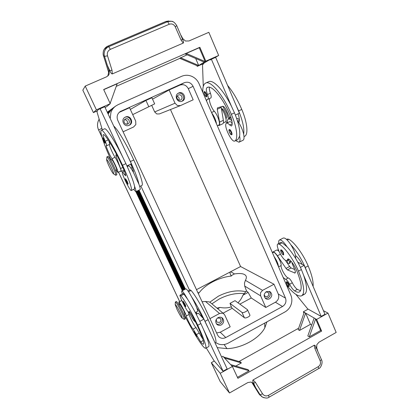 <?xml version="1.0" encoding="UTF-8"?>
<svg xmlns="http://www.w3.org/2000/svg" width="419" height="419" viewBox="0 0 419 419"><rect width="100%" height="100%" fill="white"/><g stroke="black" fill="none" stroke-linecap="round" stroke-linejoin="round"><path stroke-width="0.63" d="M209.799 302.188L218.383 296.181C228.271 291.21 237.447 289.733 245.916 291.739M194.259 331.513L196.794 336.415C196.396 336.787 195.657 335.823 194.578 333.524C193.913 332.204 193.808 331.534 194.269 331.508M183.218 301.319L185.208 304.55L185.858 306.467C185.366 307.069 184.559 305.409 183.58 303.539C182.684 301.224 183.056 301.591 184.695 304.655C185.455 306.389 185.449 306.692 184.679 305.577L183.585 303.55C182.852 302.094 182.736 301.35 183.229 301.308M182.338 293.96C181.689 292.106 181.521 291.111 181.836 290.975L182.412 291.278C183.548 292.404 185.245 295.007 187.503 299.103L183.946 294.169L183.093 293.567M190.147 289.875L191.054 290.451C194.825 294.526 202.717 307.944 208.133 319.655L205.017 321.326C200.549 311.898 196.087 303.77 191.624 296.935C189.357 292.855 187.639 290.262 186.471 289.157L185.816 288.895M179.515 304.718L178.819 302.031C179.432 301.387 185.816 313.365 186.235 315.968C186.607 318.225 191.981 328.475 193.133 329.104L200.717 341.878C202.037 343.528 202.948 344.308 203.44 344.219C204.619 343.287 202.319 336.546 196.537 324.002C194.128 318.974 191.902 314.999 189.859 312.076L189.089 311.317L189.037 312.663L188.157 311.919C185.413 308.667 178.866 295.039 180.097 295.133L180.893 295.772C184.465 299.967 192.242 313.512 197.721 325.249C204.325 339.589 206.949 347.283 205.593 348.32C204.158 348.22 200.973 344.151 196.045 336.111M202.88 339.275L195.998 327.564C194.809 326.951 189.43 316.722 189.095 314.449L188.278 312.066M183.946 314.627L184.957 314.093L183.721 310.552L180.018 304.451M288.969 284.611L289.215 286.428C288.775 286.936 287.926 286.067 286.669 283.82C286.151 282.359 286.14 281.668 286.648 281.751C287.303 281.83 288.078 282.783 288.969 284.611M283.474 252.72L283.715 254.778C283.186 255.218 282.312 254.343 281.091 252.149C280.531 250.489 280.531 249.719 281.081 249.85C281.767 249.897 282.568 250.855 283.474 252.72M283.15 277.43L285.617 279.389C286.764 279.787 288.094 281.406 289.608 284.239C291.273 287.455 292.933 289.665 294.578 290.859C296.511 292.095 298.066 292.483 299.245 292.017C302.497 289.958 301.617 282.731 296.605 270.328C294.379 265.426 291.896 261.765 289.157 259.356L287.905 258.89L286.921 260.691L285.418 260.319C281.29 257.957 275.225 244.649 277.965 243.937L280.793 242.454L282.197 242.737L287.005 246.77C284.538 242.978 282.396 240.721 280.583 240.014L279.51 239.993L283.275 238.023L284.37 238.034C286.208 238.73 288.366 240.972 290.838 244.754C293.263 248.65 294.829 252.259 295.542 255.59L295.667 258.444M287.858 260.189L289.838 261.556L291.1 261.645M274.094 256.575C276.781 260.466 278.242 263.823 278.467 266.641M273.172 252.463L273.251 252.421C275.105 251.138 281.877 262.394 281.112 265.526C280.463 268.249 286.057 277.944 288.298 277.944C289.456 278.336 290.791 279.95 292.305 282.783C293.976 285.994 295.636 288.193 297.296 289.382L300.575 290.692M277.965 243.937L279.347 244.23C284.752 247.262 293.619 259.591 298.48 271.135C304.199 285.313 305.2 293.567 301.476 295.893C297.993 296.783 292.975 293.143 286.423 284.967M110.197 118.457L110.941 112.428C111.889 109.841 113.455 107.73 115.644 106.101L118.09 104.677L181.563 76.347C184.884 74.933 188.246 74.912 191.651 76.279C195.008 77.756 197.464 80.212 199.015 83.638L290.854 295.175C292.111 298.213 292.19 301.361 291.09 304.629C289.89 307.865 287.837 310.317 284.915 311.982L228.334 343.067C225.249 344.701 222.101 345.073 218.901 344.182L215.785 342.7M112.213 108.61L107.982 113.701M111.59 109.071L107.798 113.313M110.977 109.521L107.652 112.999M110.37 109.961L107.531 112.742M109.778 110.396L107.442 112.549M109.191 110.826L107.374 112.402M182.045 318.016L184.281 319.378C184.59 319.048 183.836 316.932 182.019 313.024C178.782 306.451 176.588 302.769 175.43 301.984L175.341 302.219M177.054 309.479C179.28 314.03 180.935 316.869 182.019 318C182.511 318.162 181.961 316.528 180.374 313.108C177.588 307.488 175.865 304.655 175.2 304.603L177.054 309.479M184.323 319.357L185.235 318.869C185.549 318.54 184.8 316.424 182.983 312.516C179.746 305.943 177.546 302.267 176.378 301.481L176.347 301.502M106.625 159.623C107.075 159.325 108.537 161.703 111.014 166.757C113.167 171.439 113.973 173.785 113.429 173.796C112.596 173.01 111.208 170.617 109.265 166.605C107.547 162.923 106.667 160.592 106.625 159.623L106.939 156.874C107.809 157.235 109.668 160.341 112.517 166.196C115.005 171.586 116.089 174.618 115.78 175.294L113.434 173.796M106.939 156.874L107.966 156.397C108.84 156.758 110.705 159.859 113.554 165.715C116.037 171.099 117.116 174.136 116.796 174.817L115.78 175.294M222.699 106.295L226.669 112.931L228.507 119.038M197.983 292.897L198.936 293.054C201.979 288.838 206.551 285.103 212.653 281.861C218.807 278.682 225.024 276.739 231.309 276.032L230.56 274.744C229.832 273.193 229.874 272.182 230.686 271.721L196.48 289.655M197.663 292.205L198.936 293.054M119.148 112.407L129.555 107.735L135.693 121.096L135.856 124.516L133.582 126.999L123.092 131.791M231.309 276.032L231.676 275.414L234.472 273.937C240.915 272.958 244.79 273.686 246.11 276.116C246.592 277.242 246.356 278.645 245.408 280.337L244.471 283.108L244.691 286.057L246.492 290.886L242.931 295.206C241.721 298.228 240.071 300.758 237.982 302.796M244.691 286.057L260.623 295.856L260.529 292.766L262.561 290.372L245.408 280.337M177.426 105.562L175.016 103.21L154.679 111.946L156.743 113.931L159.367 113.937L180.489 105.583L177.426 105.562M264.164 294.856L265.222 296.5L267.458 296.521C269.181 295.065 269.27 293.609 267.731 292.158L265.803 292.027M266.395 291.64L269.977 291.629C272.518 294.007 272.376 296.39 269.553 298.784C268.28 299.428 267.05 299.412 265.871 298.742C263.425 296.343 263.598 293.976 266.395 291.64M265.19 298.197L268.066 297.888C270.585 295.945 270.957 293.75 269.181 291.299M127.821 123.982C131.016 122.678 128.602 117.425 125.506 118.97L125.422 119.006C122.348 120.379 124.731 125.449 127.764 124.008L127.821 123.982M126.779 124.218C128.109 121.746 127.392 120.211 124.626 119.614M125.375 117.084C130.445 114.565 134.399 123.165 129.172 125.297L129 125.375C124.087 127.612 120.258 119.478 125.166 117.184L125.375 117.084M128.675 125.491C133.656 123.27 129.827 115.031 124.878 117.351M216.235 319.472L216.822 322.127L219.54 322.41C221.159 321.158 221.373 319.776 220.179 318.257L217.519 317.995M218.042 317.665C219.635 316.9 221.091 317.031 222.405 318.063C224.375 320.54 224.034 322.813 221.373 324.877C219.724 325.668 218.236 325.511 216.901 324.4C215.036 321.912 215.413 319.671 218.042 317.665M216.377 323.787C217.597 324.447 218.865 324.447 220.174 323.787C222.536 322.096 223.06 320.037 221.745 317.607M180.568 100.01C183.648 98.753 181.354 93.557 178.374 95.05L178.326 95.071C175.315 96.37 177.588 101.456 180.531 100.026L180.568 100.01M178.882 100.146C179.531 98.287 178.955 96.988 177.143 96.244M178.646 93.023C183.532 90.588 187.272 99.094 182.234 101.147L182.134 101.189C177.347 103.467 173.66 95.228 178.52 93.081L178.646 93.023M181.626 101.367C185.968 99.083 182.642 91.567 178.059 93.348M223.83 313.847L210.427 302.623L209.128 301.869L205.499 301.491L219.525 313.485L222.583 313.161L223.83 313.847L224.82 315.146L230.183 326.82L220.232 332.23L216.607 332.953M211.888 303.843L219.168 299.035C227.784 294.615 236.211 292.797 244.455 293.588M229.989 303.356L241.993 312.417C243.015 313.37 248.205 310.793 247.467 309.699L235.022 300.659L229.989 303.356L231.367 306.87C227.931 308.038 224.165 308.232 220.064 307.436L216.979 308.106M206.541 100.974L207.117 99.392L207.855 99.319C208.521 98.805 208.39 97.218 207.468 94.547C206.227 91.007 206.001 88.749 206.787 87.786L207.421 87.388C211.752 84.811 222.814 97.878 229.874 114.67C232.047 120.038 232.681 123.736 231.765 125.768L231.492 126.019L229.633 124.956C228.318 123.474 227.287 122.877 226.548 123.165L226.354 123.28C223.285 125.218 231.665 142.889 234.76 141.035L234.876 140.973C238.306 139.129 236.892 127.13 231.335 114.314C223.238 95.04 210.563 80.108 205.635 83.077C203.498 84.188 202.571 87.32 202.854 92.484M232.173 122.987C231.068 121.898 230.199 121.484 229.554 121.751L226.548 123.165M221.483 108.715L221.546 108.683C222.625 108.6 223.898 110.129 225.37 113.266C226.538 116.21 226.752 118.001 226.014 118.645L225.961 118.666M244.015 136.61L244.827 136.212C248.457 134.274 247.268 122.217 241.768 109.432C237.526 99.602 232.802 91.593 227.596 85.413M223.427 122.861L225.448 121.913C227.423 121.416 224.684 112.36 221.363 108.568M234.808 141.014L237.872 139.537L239.621 136.201C240.317 139.6 240.103 141.606 238.982 142.209L235.619 140.622M227.37 122.777C227.213 120.74 227.548 119.515 228.376 119.101L228.596 119.027C229.439 118.86 230.529 119.452 231.864 120.808M231.498 131.995C232.105 133.514 232.215 134.431 231.827 134.756C231.052 134.557 231.424 135.751 229.465 132.43C228.428 128.984 229.177 130.189 229.413 129.502C230.005 129.466 230.696 130.299 231.498 131.995M206.321 93.846C206.955 95.427 207.086 96.391 206.719 96.737C206.117 96.454 206.462 97.894 204.556 94.579C203.424 90.792 204.263 92.316 204.446 91.552C204.959 91.51 205.582 92.274 206.321 93.846M142.004 185.371L139.7 186.476L142.004 185.371C143.502 184.449 139.904 173.057 133.776 159.964C126.323 143.864 117.467 129.005 113.774 126.114M127.931 166.223L127.727 165.526M116.623 169.889L116.66 169.884C116.843 169.491 116.252 167.804 114.874 164.814C113.298 161.577 112.261 159.854 111.763 159.655L110.695 160.152M116.079 170.156L117.886 172.429C118.771 172.502 114.555 162.734 111.957 158.733C109.511 154.967 105.494 145.655 106.321 145.618L106.672 145.733C106.871 145.424 106.389 143.937 105.221 141.266C103.661 137.72 102.954 135.599 103.095 134.902L103.304 134.693C104.808 133.368 113.858 148.059 121.866 165.201C124.38 170.653 125.674 174.194 125.737 175.823L124.438 174.55C123.38 172.864 122.704 172.062 122.4 172.141L122.332 172.204C121.285 173.209 130.162 191.425 131.257 190.519L131.299 190.488C132.572 189.676 128.712 178.358 122.516 165.233C113.329 145.561 102.969 128.764 101.272 130.309C99.387 131.006 104.001 144.597 111.035 159.995M133.624 189.383L135.782 191.666C136.212 191.394 135.808 189.613 134.578 186.324L134.52 188.948L131.273 190.509M127.24 166.547L128.759 165.866C129.555 166.071 131.1 168.223 133.383 172.319L138.93 184.25C140.14 187.539 140.517 189.33 140.056 189.618L135.782 191.666M125.517 178.646L127.235 181.448L128.125 184.051C127.753 184.496 127.062 183.637 126.046 181.469C127.648 184.444 127.879 184.496 126.732 181.642C125.731 179.636 125.255 178.95 125.302 179.594L126.046 181.474C124.673 178.332 125.302 179.269 125.517 178.646M102.906 137.788L104.457 140.349L105.415 143.089C104.939 142.727 105.279 144.309 103.493 140.716C105.012 143.523 105.174 143.471 103.985 140.554C103.016 138.616 102.597 138.029 102.723 138.794L103.498 140.711C102.006 137.285 102.728 138.474 102.906 137.788M317.691 350.844L316.706 347.859L316.843 344.669L318.959 342.208L336.174 332.44L327.972 313.098L323.447 310.699M172.801 21.683L171.329 21.238L167.6 21.673L108.793 46.666L110.359 49.358L169.245 24.26C171.874 23.422 173.88 24.281 175.268 26.842L181.144 40.208L182.522 39.197C183.548 41.256 183.794 42.549 183.25 43.073L112.313 73.922C111.501 73.943 110.674 72.875 109.83 70.701L107.379 65.416L109.191 70.455L109.134 74.189L108.448 75.362L106.594 76.797L85.23 86.089L82.826 90.153L93.406 112.601L97.203 110.909M107.856 75.991L108.647 72.335M108.662 72.429L103.535 55.811C102.948 53.868 103.048 51.966 103.828 50.112C104.666 48.285 105.976 46.975 107.762 46.184L107.667 46.195M170.507 21.149L165.94 21.479L107.762 46.184L108.793 46.666C106.992 47.462 105.667 48.782 104.829 50.626C104.038 52.49 103.938 54.407 104.53 56.366L107.515 55.837C106.855 52.894 107.803 50.73 110.359 49.358M109.191 70.455L108.416 71.293M229.486 392.98L220.226 373.277L211.296 362.692L220.158 381.484L229.486 392.98L247.859 382.552L251.018 382.049L252.908 383.128L255.627 387.591L253.663 383.28C252.751 381.594 252.542 380.483 253.039 379.949L314.255 345.204C314.915 345.104 315.565 345.942 316.198 347.707L321.488 359.706L320.126 360.707C320.97 363.215 320.362 365.195 318.314 366.641L268.469 395.368L269.071 397.191L318.78 368.505L318.314 366.641M255.627 387.591L260.12 394.798L262.373 397.05L264.132 397.809M261.917 396.746L259.11 394.064M316.198 347.707L314.889 348.482L320.126 360.707M268.469 395.368C266.123 396.453 264.148 395.929 262.551 393.787L255.396 382.332L253.663 383.28M85.23 86.089L96.401 109.846L110.255 103.687L103.666 89.514L199.863 47.289L205.818 61.179L218.66 55.465L208.835 32.315L188.953 40.968L185.47 41.02L182.747 38.585L180.94 35.222M175.268 26.842L176.734 25.622L182.522 39.197M109.83 70.701L111.999 70.188L107.515 55.837M171.329 21.238L171.329 21.238C173.152 21.275 174.953 22.731 176.734 25.622L176.729 25.606M299.491 330.455L298.155 329.575L304.246 312.312L305.619 313.103L310.463 324.322L299.491 330.455L305.619 313.103L315.627 318.864L320.614 330.486L321.624 331.094L237.892 378.31L232.398 366.478L231.686 365.719L249.116 370.768L247.975 369.616L230.628 364.582L224.526 358.025L241.37 362.948L235.777 366.075M224.526 358.025L223.547 356.972L240.307 361.88L241.37 362.948M231.686 365.719L230.628 364.582M249.116 370.768L237.447 377.346M223.547 356.972L222.903 356.276L221.593 356.998M314.15 318.016L307.829 335.928L309.274 336.876L320.614 330.486M311.668 325.055L310.463 324.322M239.019 361.503L298.627 328.234M321.624 331.094L316.623 319.44L315.627 318.864L309.274 336.876M303.943 313.182L303.34 311.794L304.246 312.312M303.34 311.794L308.133 309.143M211.296 362.692L214.308 361.026M316.623 319.44L327.972 313.098M295.924 294.426L307.714 308.913L319.618 315.523M220.226 373.277L232.398 366.478M206.274 347.943L214.03 360.707L222.028 369.951M319.351 315.669L319.189 315.287L321.195 316.403L303.571 275.126C307.284 286.203 307.509 292.619 304.252 294.374L302.879 294.604M295.542 255.59L295.845 255.805C298.056 257.622 300.198 260.503 302.277 264.447L304.168 265.379L324.976 314.287L321.195 316.403M205.781 348.215L208.568 346.691C209.867 346.015 208.149 340.176 203.404 329.172L223.091 371.176L221.923 370.008M223.091 371.176L227.156 368.909L205.017 321.326M96.401 109.846L93.406 112.601M105.043 107.416L106.526 106.756L110.255 103.687M179.851 58.372L116.252 86.34M186.246 53.438L199.234 47.735L205.174 61.567L186.246 53.438L185.392 54.072L204.215 62.148L197.81 66.019L179.672 58.293L187.089 54.8M199.234 47.735L199.863 47.289M103.734 89.661L117.173 83.763L110.139 103.446M195.668 58.477L198.69 65.484L180.463 57.712M205.818 61.179L204.215 62.148M197.81 66.019L197.223 66.37L196.904 65.631M197.223 66.37L203.597 63.531M214.957 57.66L218.66 55.465M214.224 57.984L214.104 57.696L209.856 59.587L203.534 63.374L203.723 63.814L202.513 64.536L203.278 86.429M104.122 106.981L103.985 106.688L99.403 108.725L97.129 110.747L97.339 111.197L96.904 111.58L102.32 129.832M101.272 130.309L104.514 128.843C106.169 127.596 114.392 140.145 122.809 157.225L100.099 108.772L99.617 109.191L99.403 108.725M235.378 115.052L239.401 113.161L215.654 57.351L211.38 59.252L231.602 106.609C223.573 90.153 213.13 79.217 208.652 81.715L205.635 83.077M209.856 59.587L210.055 60.043L211.38 59.252M120.63 171.146L121.175 171.512C121.421 171.361 121.211 170.36 120.552 168.517L116.063 156.187L115.812 154.967L116.775 154.889M109.354 144.503C109.312 145.99 112.873 153.993 115.042 157.298C117.666 161.289 121.85 171.057 120.929 171.004L117.886 172.429M108.888 140.967L109.815 144.293L106.672 145.733M100.099 108.772L104.719 106.719L131.377 163.813L126.941 165.893M122.809 157.225L125.904 163.651C130.67 173.964 133.561 181.521 134.578 186.324M130.838 164.07C132.619 168.265 133.478 170.973 133.42 172.199L133.383 172.319M138.93 184.25C137.987 179.416 135.148 171.848 130.409 161.54L127.324 155.124M207.855 99.319L210.783 97.978C211.459 97.459 211.338 95.867 210.427 93.196C209.49 90.577 209.139 88.582 209.38 87.215M217.293 125.742L218.838 125.019C220.86 124.537 217.644 114.717 214.292 111.25C211.527 108.364 208.594 100.398 209.631 98.507M230.811 117.074L229.539 117.639L226.763 111.176C225.249 107.929 223.908 106.3 222.74 106.285L217.466 107.866L217.267 109.254L219.551 122.112C219.87 124.045 219.713 125.176 219.069 125.511L218.079 125.375M219.069 125.511L222.845 123.736C223.505 123.396 223.678 122.259 223.369 120.321L221.106 106.772M239.621 136.201C240.349 130.754 238.631 122.971 234.472 112.847L231.602 106.609M239.04 142.177L242.957 140.302C244.104 139.689 244.34 137.678 243.664 134.269C242.763 130.309 241.124 126.407 238.751 122.573L237.348 120.562M238.751 122.573L238.898 122.4C239.731 120.855 239.464 117.98 238.097 113.779M239.375 119.808C238.243 118.677 237.332 118.216 236.635 118.425M235.787 104.666L238.647 110.894C242.784 121.012 244.455 128.801 243.664 134.269M216.544 124.019C215.895 120.122 214.298 116.44 211.752 112.978M205.499 301.491L202.089 301.727M239.851 304.142L251.28 297.998L265.777 307.462L275.409 302.225C278.436 300.177 279.4 297.453 278.295 294.054L273.995 284.234L262.561 290.372M242.931 295.206L248.142 292.42L251.28 297.998M247.467 309.699L249.876 315.036C250.625 316.162 245.445 318.739 244.413 317.754L232.147 308.284L231.367 306.87M217.697 308.709L220.064 307.436M223.039 313.182L232.147 308.284M246.492 290.886L248.142 292.42M266.919 321.871L264.839 327.763C259.387 338.521 241.8 348.325 226.983 348.624L217.215 347.623M264.672 323.101L264.839 327.763M224.102 344.518L226.983 348.624M282.516 306.514L225.783 337.541C223.159 338.809 220.813 338.531 218.744 336.714L217.587 335.064L117.77 120.337C116.419 116.712 117.252 113.774 120.274 111.527L184.344 82.69C188.141 81.448 191.054 82.658 193.08 86.319L285.491 298.098C286.622 301.596 285.627 304.404 282.516 306.514L275.409 302.225M132.718 114.617L130.33 109.417L145.948 100.44L151.908 97.753L154.669 103.875L132.718 114.617L154.669 103.875M170.465 109.548L240.59 266.531L230.686 271.721L234.472 273.937M151.704 105.363L154.679 111.946M193.08 86.319L188.293 88.66L193.175 99.801L180.489 105.583M260.623 295.856L265.777 307.462M219.525 313.485L209.945 318.629M188.293 88.66C186.324 85.12 183.501 83.952 179.819 85.157L169.124 89.959L175.016 103.21M169.124 89.959L152.532 99.13M273.995 284.234L240.59 266.531M227.365 122.678L225.673 121.756M228.999 116.388L229.46 118.593M229.607 117.608L229.602 118.525M287.298 262.87L289.199 263.514L289.812 261.54M289.199 263.514L290.079 263.043L290.707 261.734M107.411 112.486L109.589 110.532M182.663 290.54L136.149 191.488M135.824 191.645L182.354 290.707M107.494 112.659L110.181 110.097M183.192 290.267L136.704 191.226M136.369 191.383L182.878 290.435M107.599 112.889L110.784 109.658M183.726 289.985L137.264 190.954M136.929 191.116L183.407 290.158M107.735 113.177L111.391 109.212M184.276 289.702L137.841 190.682M137.495 190.844L183.946 289.875M107.903 113.539L112.014 108.757M184.831 289.414L138.422 190.399M138.071 190.566L184.496 289.587M138.658 190.289L185.051 289.293M197.003 313.894L196.186 312.155M185.392 289.115L139.014 190.116M108.107 113.978L112.392 108.479L115.644 106.101M130.639 164.159L132.21 167.527L130.88 168.155M140.821 185.947L189.529 290.199M200.685 314.067L202.188 317.293M287.005 246.77C292.509 252.746 297.307 260.346 301.392 269.569L303.571 275.126M286.554 239.443L287.382 239.008L288.822 239.27C294.389 242.198 303.361 254.412 308.164 265.934C311.836 274.77 313.48 281.589 313.103 286.387M287.235 260.518L287.319 263.111M307.426 273.041L305.262 267.49C301.193 258.272 296.385 250.693 290.838 244.754M279.51 239.993C278.724 240.375 278.488 241.543 278.787 243.502M292.954 263.719L292.033 263.252L294.547 269.108C295.447 271.323 295.599 272.638 294.997 273.041L287.455 269.909L286.009 268.411L277.425 255.784C275.461 252.997 273.989 251.725 273.01 251.96L272.523 252.804M273.01 251.96L276.55 250.101C277.106 249.892 277.923 250.326 279.012 251.41M285.402 260.314L289.623 266.479L291.085 267.971L294.719 269.532M292.462 263.022L292.033 263.252M304.168 265.379L300.423 267.385M297.846 262.252L302.277 264.447M208.133 319.655C214.643 333.985 217.094 341.736 215.486 342.91L215.109 343.114M196.097 312.197L196.815 313.993M199.795 321.331L203.906 319.126L202.649 317.785C200.554 313.663 198.685 310.489 197.04 308.264L196.825 307.986C197.611 310.165 197.815 311.333 197.443 311.485L195.359 312.595M195.034 334.435C191.431 328.37 187.806 321.729 184.171 314.507M203.404 329.172L200.853 323.562C196.37 314.124 191.923 305.97 187.503 299.103M191.624 296.935C193.892 301.099 195.626 304.781 196.825 307.986M203.906 319.126L207.552 326.93M189.158 312.6L193.541 320.1L195.793 322.452M181.375 300.69L181.621 300.13M196.254 314.292L198.344 313.176L202.649 317.785M194.589 333.534C193.772 331.434 194.144 331.853 195.715 334.802C196.422 336.399 196.391 336.63 195.631 335.488L194.589 333.534M189.095 314.449L186.235 315.968M183.946 294.169L180.893 295.772M288.445 284.721C289.016 286.329 288.806 286.648 287.816 285.679L286.701 283.846C286.203 281.657 286.785 281.95 288.445 284.721M282.919 252.856C283.527 254.595 283.317 254.998 282.291 254.071L281.123 252.17C280.578 249.755 281.18 249.981 282.919 252.856M278.572 266.882L281.112 265.526M279.347 244.23L282.197 242.737M102.006 137.139L98.643 130.021C97.334 127.13 97.182 124.207 98.182 121.248L99.162 119.19C97.161 122.683 96.983 126.302 98.617 130.037L101.864 128.303M179.678 301.58L118.535 172.125M229.633 124.956L232.194 123.746M244.015 136.604L244.827 136.212M229.486 132.43C231.204 135.211 231.691 135.138 230.953 132.21C229.979 130.283 229.334 129.712 229.02 130.498L229.486 132.43M204.572 94.574C206.195 97.208 206.609 97.046 205.808 94.076C204.865 92.211 204.283 91.724 204.058 92.615L204.572 94.574M125.428 174.084L124.438 174.55M262.551 393.787L260.12 394.798L259.167 394.159L251.782 382.317M108.411 71.371L103.493 55.769L104.53 56.366L107.379 65.416M169.245 24.26L167.6 21.673L165.746 21.563M165.824 21.495L107.683 46.184L103.97 49.688C102.985 51.364 102.954 54.936 103.493 55.769L103.498 55.696M252.222 382.557L253.453 383.851M112.313 73.922L111.999 70.188M181.144 40.208L183.25 43.073M255.396 382.332L253.039 379.949M314.255 345.204L314.889 348.482M116.063 156.187L117.184 155.669M120.552 168.517L122.882 167.427M115.042 157.298L111.957 158.733M108.196 139.909L105.221 141.266M103.608 134.672L103.095 134.902M134.52 188.948L131.299 190.488M125.904 163.651L122.516 165.233M133.163 170.433L132.498 170.748M133.776 159.964L130.409 161.54M221.169 107.442L217.267 109.254M223.369 120.321L219.551 122.112M237.767 121.122L239.375 120.363M238.647 110.894L241.768 109.432M211.553 112.517L214.292 111.25M207.468 94.547L210.427 93.196M206.787 87.786L208.123 87.178M234.876 140.973L237.872 139.537M231.335 114.314L234.472 112.847M244.413 317.754L241.993 312.417M225.783 337.541L220.232 332.23M145.948 100.44L148.724 106.567M285.491 298.098L278.295 294.054M184.344 82.69L179.819 85.157M121.065 111.108L119.562 112.035M298.48 271.135L301.392 269.569M287.534 259.56L288.607 258.994M294.578 290.859L297.296 289.382M289.608 284.239L292.305 282.783M285.617 279.389L288.298 277.944M305.262 267.49L308.164 265.934M287.235 240.097L288.822 239.27M286.874 262.467L287.334 262.221M280.431 254.197L277.425 255.784M289.623 266.479L286.009 268.411M291.085 267.971L287.455 269.909M295.343 272.465L294.389 272.979M191.054 290.451L188.529 291.771M200.853 323.562L197.721 325.249M189.477 311.6L189.069 311.82M203.252 340.5L200.717 341.878M199.329 333L196.443 334.561M195.998 327.564L193.133 329.104M192.405 318.361L193.389 317.838M193.541 320.1L194.369 319.66M181.836 290.975L185.879 288.864M181.663 300.538L178.819 302.031M183.134 293.541L180.097 295.133M295.955 255.889L295.625 256.067M272.47 252.835L273.251 252.421M179.651 301.591L118.504 172.141M102.063 137.332L98.617 130.037M246.11 276.116L246.22 276.414M231.068 117.833L228.376 119.101M116.66 169.884L115.602 170.381M122.4 172.141L124.438 171.182M259.853 395.086L251.761 382.306M262.378 397.05C265.562 398.312 267.799 398.359 269.077 397.186M321.499 359.738C323.358 362.98 320.21 368.699 318.822 368.479M108.416 71.377L108.636 72.387L107.851 75.996M165.851 21.484L168.705 20.955M124.04 170.166L121.175 171.512M176.378 301.481L175.43 301.984M175.2 304.603L175.346 302.104M107.285 112.219L109.008 110.956M301.476 295.893L304.252 294.374M289.262 259.445L287.036 260.628M277.462 250.211L278.321 249.761M190.2 289.848L188 291.001M180.039 304.44L179.007 304.985M189.933 312.186L189.079 312.642"/></g></svg>
